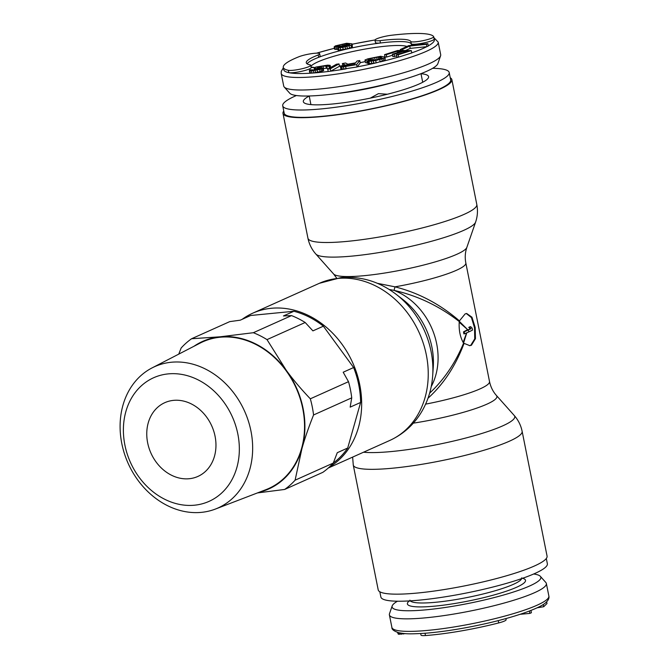 <?xml version="1.0" encoding="UTF-8"?>
<svg xmlns="http://www.w3.org/2000/svg" width="669" height="669" viewBox="0 0 669 669"><rect width="100%" height="100%" fill="white"/><g stroke="black" fill="none" stroke-linecap="round" stroke-linejoin="round"><path stroke-width="1" d="M296.409 95.525A84.888 12.836 -11.3 0 0 282.719 105.794L284.191 113.153A84.888 12.836 -11.3 0 0 323.537 116.205A84.888 12.836 -11.3 0 0 409.027 99.748A84.888 12.836 -11.3 0 0 450.672 79.887L449.2 72.52A84.888 12.836 -11.3 0 0 432.617 68.305M282.719 105.794A84.888 12.836 -11.3 0 0 322.065 108.838A84.888 12.836 -11.3 0 0 407.555 92.381A84.888 12.836 -11.3 0 0 449.2 72.52M309.212 96.052A63.873 9.659 -11.3 0 0 303.525 102.181A63.873 9.659 -11.3 0 0 332.936 103.963A63.873 9.659 -11.3 0 0 395.73 92.013A63.873 9.659 -11.3 0 0 428.603 77.186A63.873 9.659 -11.3 0 0 421.002 73.715M370.275 98.134L378.462 93.643L387.368 94.237M310.449 64.943A53.361 8.07 168.7 0 1 307.631 64.14A53.361 8.07 168.7 0 1 306.277 62.777A53.361 8.07 168.7 0 1 318.21 54.967A11.808 1.781 -11.3 0 0 319.665 53.746A11.808 1.781 -11.3 0 0 319.364 53.445A11.808 1.781 -11.3 0 0 310.541 53.804A11.808 1.781 -11.3 0 0 298.918 56.74A76.801 11.616 -11.3 0 0 283.288 67.377A76.801 11.616 -11.3 0 0 285.237 69.333A76.801 11.616 -11.3 0 0 288.347 70.312A11.808 1.781 -11.3 0 0 301.451 68.882A11.808 1.781 -11.3 0 0 310.725 65.236A11.808 1.781 -11.3 0 0 310.449 64.943M411.126 45.383A53.361 8.07 -11.3 0 0 411.335 44.003A53.361 8.07 -11.3 0 0 410.038 42.858A53.361 8.07 -11.3 0 0 380.444 43L379.975 40.65A53.361 8.07 168.7 0 1 409.57 40.508A53.361 8.07 168.7 0 1 410.858 41.654A11.808 1.781 -11.3 0 0 423.669 40.525A11.808 1.781 -11.3 0 0 433.688 36.72A11.808 1.781 -11.3 0 0 433.637 36.611A76.801 11.616 -11.3 0 0 431.957 35.306A76.801 11.616 -11.3 0 0 391.624 35.24A11.808 1.781 -11.3 0 0 374.974 40.182A11.808 1.781 -11.3 0 0 375.267 40.483A11.808 1.781 -11.3 0 0 379.975 40.65M433.688 36.72L434.156 39.07A11.808 1.781 -11.3 0 1 424.138 42.875A11.808 1.781 -11.3 0 1 411.335 44.003L410.858 41.654M374.974 40.182L375.443 42.532A11.808 1.781 -11.3 0 0 375.744 42.833A11.808 1.781 -11.3 0 0 380.444 43A53.361 8.07 168.7 0 0 318.687 57.317L318.21 54.967M307.088 63.839A53.361 8.07 -11.3 0 1 318.687 57.317A11.808 1.781 -11.3 0 0 320.133 56.096L319.665 53.746M310.725 65.236L311.194 67.586A11.808 1.781 -11.3 0 1 301.92 71.232A11.808 1.781 -11.3 0 1 288.824 72.662A76.801 11.616 168.7 0 1 285.705 71.692A76.801 11.616 168.7 0 1 283.756 69.727L283.288 67.377M385.076 57.45L385.143 60.21L376.17 62.878L375.702 60.528L383.379 58.471L384.909 57.108L380.628 56.28L367.825 58.855L364.99 59.993L366.871 61.004L373.57 59.416L368.811 60.085L367.833 59.7L369.004 59.039L376.605 57.233L380.385 57.032L382.275 58.044L380.653 58.813L367.975 61.439L375.702 60.528M367.975 61.439L368.443 63.789L376.17 62.878M340.412 66.599L340.881 68.949L342.244 69.242L357.087 66.975L360.24 62.911L359.763 60.553L357.02 61.03L355.615 62.853L347.821 64.191L345.572 63.003L342.361 63.563L344.945 64.843L340.412 66.599L343.406 66.833L356.619 64.625L359.763 60.553M339.016 63.906L339.484 66.256L330.762 71.165L328.211 71.499L327.743 69.15L330.294 68.823L339.016 63.906L336.457 64.232L327.743 69.15M313.293 70.621L313.769 72.971L311.921 73.105L311.47 70.755L319.707 69.492L323.186 68.113L317.089 67.335L322.985 66.064L328.997 66.281L330.143 65.353L327.651 65.152L316.052 67.034L314.606 67.611L314.48 68.372L320.418 68.506L315.032 69.936L309.906 69.835L309.337 70.538L311.47 70.755M438.187 42.122L440.687 54.666A80.037 12.101 168.7 0 1 440.595 55.778A80.037 12.101 168.7 0 1 368.945 81.325A80.037 12.101 168.7 0 1 285.755 88.074A80.037 12.101 168.7 0 1 284.233 87.02A80.037 12.101 168.7 0 1 283.715 86.033L281.206 73.49A80.037 12.101 168.7 0 0 283.246 75.538A80.037 12.101 168.7 0 0 369.898 68.054A80.037 12.101 168.7 0 0 438.187 42.122L433.863 37.615M284.233 87.02L289.736 93.2A75.84 11.465 -11.3 0 0 291.174 94.204A75.84 11.465 -11.3 0 0 370.007 87.798A75.84 11.465 -11.3 0 0 437.886 63.588L440.595 55.778M334.149 46.863L340.429 46.621L349.427 44.213L349.753 44.982L348.072 45.751L337.619 47.808L342.787 47.374L350.991 45.224L352.228 44.246L351.894 43.794L346.626 43.268L335.386 45.885L334.149 46.863L334.617 49.213L337.937 49.381M337.619 47.808L338.088 50.158L347.412 48.829L352.362 47.064L352.228 44.246A76.801 11.616 168.7 0 1 374.991 39.998M405.514 50.56L410.197 48.385L426.922 46.663L428.327 46.01L427.851 43.661L408.684 45.634L400.271 49.539L402.721 49.289L409.729 46.036L426.454 44.313L427.851 43.661M384.541 54.666L386.281 54.682L397.252 51.204L401.885 51.237L392.369 54.256L394.108 54.264L403.616 51.254L407.379 51.287L396.399 54.758L398.139 54.774L411.31 50.601L397.712 50.493L384.541 54.666L385.01 57.016L386.749 57.032L392.552 55.193M392.369 54.256L392.837 56.606L396.642 55.962M396.399 54.758L396.868 57.108L398.607 57.124L411.778 52.951L411.31 50.601M365.031 60.285L365.5 62.643L368.31 63.129M373.745 60.302L378.637 59.365L378.186 57.016M328.211 71.491A76.801 11.616 -11.3 0 1 313.786 72.971L322.868 70.897L323.662 70.462L323.186 68.113M323.252 68.439L327.158 68.205M326.807 66.44L327.275 68.79L328.538 68.698M309.337 70.538L309.806 72.888L311.921 73.105A76.801 11.616 -11.3 0 1 288.824 72.662L288.347 70.312M346.509 64.868L355.206 63.371L354.202 64.667L344.192 66.323L343.356 65.863L345.07 65.194L346.509 64.868L346.726 65.955M345.271 66.198L345.07 65.194M344.175 66.315L344.017 65.529M343.448 66.306L343.356 65.863M337.628 46.587L336.616 46.136L339.543 44.99L345.722 43.778L348.081 43.92L344.928 45.266L337.628 46.587M426.922 46.663L426.454 44.313M410.197 48.385L409.729 46.036M402.972 50.535L402.721 49.289M400.472 50.518L400.271 49.539M398.607 57.124L398.139 54.774M403.85 52.399L403.616 51.254M394.576 56.614L394.108 54.264M397.537 52.617L397.252 51.204M386.749 57.032L386.281 54.682M373.812 63.354L373.344 61.004M371.78 63.689L371.312 61.339M369.505 63.923L369.037 61.565M380.736 58.78L380.385 57.032M379.867 59.031L379.448 56.94M377.073 59.583L376.605 57.233M375.167 59.959L374.69 57.609M370.877 59.591L370.676 58.563M369.196 59.993L369.004 59.039M373.787 60.469L373.57 59.416M367.34 63.354L366.871 61.004M385.143 60.21L384.675 57.86M383.847 60.82L383.379 58.471M382.3 61.347L381.832 58.989M380.193 61.924L379.724 59.566M357.087 66.975L356.619 64.625M346.099 68.874L345.622 66.524M343.874 69.183L343.406 66.833M342.244 69.242L341.775 66.883M341.131 69.133L340.663 66.775M342.737 65.42L342.361 63.563M345.898 68.899A76.801 11.616 -11.3 0 1 330.77 71.165L330.294 68.823M319.983 68.782L319.899 68.355M319.247 69.083L319.096 68.322M317.123 69.609L316.897 68.481M315.634 69.844L315.367 68.497M314.798 69.952L314.48 68.372M314.564 69.969L314.179 68.021M330.586 67.544L330.143 65.353M330.177 67.778L329.792 65.846M329.382 68.221L328.997 66.281M326.38 68.196L325.912 65.846M323.453 68.414L322.985 66.064M321.505 67.636L321.237 66.281M319.782 67.703L319.556 66.591M318.118 67.786L317.959 66.992M322.868 70.897L322.391 68.547M321.705 71.357L321.237 69.007M320.183 71.851L319.707 69.492M317.558 72.411L317.089 70.061M315.517 72.754L315.049 70.404M310.399 73.122L309.931 70.772M337.996 47.725L337.845 46.997M336.632 49.506L336.164 47.156M335.177 49.464L334.709 47.114M352.362 47.064L351.894 44.706M351.459 47.574L350.991 45.224M349.544 48.252L349.076 45.902M347.412 48.829L346.943 46.479M345.614 49.247L345.145 46.897M343.256 49.723L342.787 47.374M340.672 50.091L340.203 47.742M338.874 50.208L338.405 47.859M349.77 44.94L349.644 44.313M349.594 45.082L349.427 44.213M347.362 45.96L347.178 45.049M345.212 46.496L345.037 45.617M342.954 46.964L342.787 46.144M340.554 47.256L340.429 46.621M347.838 44.229L347.738 43.769M347.119 44.547L346.96 43.719M345.957 44.957L345.722 43.778M344.426 45.383L344.15 43.995M342.98 45.718L342.687 44.263M339.81 46.337L339.543 44.99M338.531 46.496L338.305 45.358M337.343 46.571L337.184 45.776M546.314 558.506L547.359 563.733A84.888 12.836 168.7 0 1 505.705 583.594A84.888 12.836 168.7 0 1 420.224 600.051A84.888 12.836 168.7 0 1 380.87 596.999L379.825 591.772M505.881 618.591L506.115 619.728A11.808 1.781 168.7 0 1 498.723 622.923A76.801 11.616 168.7 0 1 488.671 625.373A76.801 11.616 168.7 0 1 425.476 635.55A11.808 1.781 168.7 0 1 420.977 635.04L420.676 633.551M392.185 605.93L389.483 613.749A80.037 12.101 -11.3 0 0 389.383 614.861A80.037 12.101 -11.3 0 0 485.794 607.695A80.037 12.101 -11.3 0 0 546.356 583.493A80.037 12.101 -11.3 0 0 545.845 582.507L540.343 576.327A75.84 11.465 168.7 0 1 483.444 600.193A75.84 11.465 168.7 0 1 392.185 605.93A75.84 11.465 168.7 0 1 397.453 601.214M533.67 573.994A75.84 11.465 168.7 0 1 540.343 576.327M530.943 610.429L531.403 612.737L529.881 613.398L520.173 614.293M546.648 601.816L546.991 603.513L543.713 606.724L537.048 607.812M405.565 633.635L398.323 634.204L397.495 632.364M529.898 610.839L529.405 611.048L529.881 613.398M543.261 604.467L543.713 606.724M397.98 632.506L398.323 634.204M398.967 632.757L399.284 634.354M400.948 633.142L401.183 634.296M403.215 633.434L403.323 634.02M242.136 319.339A86.1 70.947 65.8 0 1 252.731 313.184A86.1 70.947 65.8 0 1 271.279 308.284A86.1 70.947 65.8 0 1 355.515 369.681A86.1 70.947 65.8 0 1 329.207 467.179M352.638 457.103L353.265 465.047L378.211 589.874A86.1 13.02 -11.3 0 0 418.125 592.968A86.1 13.02 -11.3 0 0 504.827 576.268A86.1 13.02 -11.3 0 0 547.075 556.131L522.129 431.304C520.883 425.292 518.249 420.015 514.227 415.474A81.769 12.368 -11.3 0 1 477.666 434.725A81.769 12.368 -11.3 0 1 392.285 451.458A81.769 12.368 -11.3 0 1 363.543 452.219M459.436 320.877L465.156 313.886L466.661 313.477L471.946 317.19L475.174 327.4L475.458 338.673L471.419 345.237L469.805 345.656L463.575 343.164C460.138 337.226 458.7 330.026 459.252 321.555L459.436 320.877C440.068 304.178 418.585 292.83 394.994 286.834L394.049 290.371L389.199 289.476M427.993 398.247C443.555 384.198 455.547 365.976 463.977 343.582M469.462 345.681L470.742 345.304L474.747 338.865L474.53 327.793L471.436 317.583L466.318 313.527M336.691 278.145L333.622 274.006A68.205 10.311 -11.3 0 0 364.797 275.62A68.205 10.311 -11.3 0 0 466.853 247.388C465.147 252.313 464.796 257.498 465.825 262.959A63.873 9.659 -11.3 0 1 394.994 286.834L377.349 283.313M450.245 77.755A86.1 13.02 168.7 0 1 451.868 79.653A86.1 13.02 168.7 0 1 409.62 99.79A86.1 13.02 168.7 0 1 322.91 116.49A86.1 13.02 168.7 0 1 282.995 113.395A86.1 13.02 168.7 0 1 283.765 111.021M459.252 321.555C439.533 306.176 417.791 295.782 394.049 290.371A63.873 52.625 65.8 0 1 431.221 386.59M464.579 333.789L468.76 331.916A63.873 9.659 168.7 0 0 472.506 330.085L472.122 328.119A108.069 44.723 -168.3 0 0 470.7 326.698A63.873 9.659 168.7 0 1 469.429 327.325A108.57 44.932 -168.3 0 1 470.934 328.738A63.873 9.659 168.7 0 1 468.367 329.951L464.186 331.832L464.579 333.789L463.868 333.856A63.062 51.956 -114.2 0 0 463.508 331.891L467.614 329.625L459.185 322.207M463.132 342.486L466.619 332.878M464.186 331.832L463.508 331.891M470.934 328.738L470.257 328.805A63.062 9.533 -11.3 0 1 467.48 330.118M463.55 343.138L466.795 332.794M467.614 329.625L459.294 321.312M469.429 327.325L468.76 327.392A107.191 44.363 11.7 0 1 470.257 328.805M468.76 327.392A63.062 9.533 -11.3 0 0 470.023 326.765L470.7 326.698M429.632 393.163C444.007 379.733 455.321 363.066 463.575 343.164M173.539 400.363A40.424 33.308 -114.2 0 0 164.825 402.663A40.424 33.308 -114.2 0 0 149.02 448.088A40.424 33.308 -114.2 0 0 189.193 478.728A40.424 33.308 -114.2 0 0 197.907 476.428A40.424 33.308 -114.2 0 0 213.704 431.012A40.424 33.308 -114.2 0 0 173.539 400.363M168.245 373.887A67.736 55.811 65.8 0 1 237.838 434.03A67.736 55.811 65.8 0 1 194.487 505.204A67.736 55.811 65.8 0 1 124.894 445.061A67.736 55.811 65.8 0 1 168.245 373.887M171.381 362.238A77.437 63.806 65.8 0 1 248.851 422.616A77.437 63.806 65.8 0 1 215.385 509.067A77.437 63.806 65.8 0 1 201.377 512.362A77.437 63.806 65.8 0 1 124.978 455.321A77.437 63.806 65.8 0 1 152.08 367.9A77.437 63.806 65.8 0 1 171.381 362.238M215.385 509.067L265.827 489.708A80.414 66.256 -114.2 0 0 300.59 399.937A80.414 66.256 -114.2 0 0 220.134 337.226A80.414 66.256 -114.2 0 0 200.09 343.113L152.08 367.9M310.324 398.808A88.935 73.272 -114.2 0 1 312.264 406.861A88.935 73.272 -114.2 0 1 313.56 414.972C308.618 427.366 304.738 438.596 301.911 448.665A80.849 66.616 -114.2 0 0 303.116 408.6A80.849 66.616 -114.2 0 0 286.257 370.292C292.922 379.457 300.941 388.965 310.324 398.808L348.507 381.681L343.189 372.223L353.633 367.54A84.888 69.944 65.8 0 1 360.616 402.454L347.713 448.013L337.268 452.704L333.279 463.065A88.935 73.272 65.8 0 1 322.851 472.331L284.668 489.449L257.481 492.919M313.56 414.972L351.735 397.846A88.935 73.272 -114.2 0 0 350.447 389.734A88.935 73.272 -114.2 0 0 348.507 381.681M351.735 397.846L350.163 407.137L360.616 402.454M293.883 311.269L250.716 315.484L240.271 320.175L229.751 321.622L191.568 338.748L220.051 336.808L253.35 332.71L291.533 315.592L283.43 315.96L293.883 311.269A84.888 69.944 65.8 0 1 323.37 326.188L312.925 330.879L305.189 322.5A88.935 73.272 -114.2 0 0 291.533 315.592M178.748 354.127L181.148 348.005A88.935 73.272 -114.2 0 1 191.568 338.748M259.421 492.175A80.849 66.616 65.8 0 0 301.911 448.665L295.096 480.191L333.279 463.065M347.713 448.013A84.888 69.944 65.8 0 1 333.296 463.023M353.633 367.54L323.37 326.188M305.189 322.5L267.006 339.618A88.935 73.272 -114.2 0 0 253.35 332.71M295.096 480.191A88.935 73.272 65.8 0 1 284.668 489.449M267.006 339.618L286.257 370.292A80.849 66.616 65.8 0 0 220.051 336.808A80.849 66.616 65.8 0 0 193.985 346.258M394.835 81.919A56.999 8.622 168.7 0 1 336.524 93.576M311.144 67.335A53.361 8.07 -11.3 0 0 314.53 67.686M330.503 67.143A53.361 8.07 -11.3 0 0 331.464 67.051M339.459 66.122A53.361 8.07 -11.3 0 0 341.516 65.846M360.19 62.677A53.361 8.07 -11.3 0 0 365.299 61.623M384.432 56.924A53.361 8.07 -11.3 0 0 384.959 56.773M428.294 45.852A76.801 11.616 -11.3 0 0 434.139 39.019M411.761 52.859A76.801 11.616 -11.3 0 0 426.747 46.679M380.276 61.899A76.801 11.616 -11.3 0 0 398.323 57.124M357.162 66.883A76.801 11.616 -11.3 0 0 375.911 62.928M316.646 53.169A76.801 11.616 168.7 0 1 334.433 48.293M406.936 46.445A50.125 7.576 -11.3 0 0 355.983 50.827A50.125 7.576 -11.3 0 0 310.934 66.315M410.306 600.854A56.999 8.622 -11.3 0 0 478.603 595.05A56.999 8.622 -11.3 0 0 521.661 578.601M409.311 600.913A60.235 9.107 -11.3 0 0 479.949 598.529A60.235 9.107 -11.3 0 0 522.598 578.275M498.263 620.615L498.723 622.923M488.303 620.23A80.037 12.101 -11.3 0 0 548.864 596.029C549.383 598.094 548.379 600.269 545.845 602.56C540.978 607.536 518.793 615.998 488.311 623.04C465.766 628.191 445.036 631.578 426.12 633.175C406.735 634.438 404.477 633.652 398.883 632.74C393.966 631.185 391.633 629.404 391.892 627.397A80.037 12.101 -11.3 0 0 488.303 620.23M425.024 633.259L425.476 635.55M432.692 375.535L433.261 367.197A68.205 56.196 -114.2 0 0 402.939 299.578L396.332 294.46C379.599 281.641 361.151 276.021 340.989 277.585L319.314 283.322A86.1 70.947 -114.2 0 1 337.862 278.429A86.1 70.947 -114.2 0 1 423.427 343.707A86.1 70.947 -114.2 0 1 389.776 440.453C403.382 434.206 414.069 424.539 421.821 411.46C428.168 400.522 431.798 388.547 432.692 375.535A81.769 67.377 -114.2 0 0 396.332 294.46M353.265 465.047A86.1 13.02 -11.3 0 0 393.18 468.141A86.1 13.02 -11.3 0 0 479.89 451.441A86.1 13.02 -11.3 0 0 522.129 431.304M425.609 404.135A63.873 9.659 -11.3 0 0 489.516 381.531C490.67 386.966 492.986 391.624 496.457 395.513A68.205 10.311 168.7 0 1 413.308 423.159M353.224 255.984A81.769 12.368 -11.3 0 0 475.592 222.133C477.566 216.388 477.967 210.509 476.805 204.48A86.1 13.02 -11.3 0 1 434.566 224.617A86.1 13.02 -11.3 0 1 347.855 241.317A86.1 13.02 -11.3 0 1 307.941 238.223C309.187 244.235 311.821 249.512 315.852 254.053A81.769 12.368 -11.3 0 0 353.224 255.984M468.76 331.916L468.367 329.951M422.708 82.262L420.985 73.649M384.951 56.723L384.357 56.898M365.291 61.59L360.181 62.643M341.717 65.779L339.451 66.08M331.581 66.984L330.494 67.084M314.756 67.552L311.077 67.034M375.008 39.956L352.187 44.187M334.425 48.252L316.445 53.169M283.363 67.77L281.231 71.407L281.206 73.49M310.918 104.598L309.203 95.985M521.728 577.815L521.879 578.526M546.356 583.493L548.864 596.029M389.383 614.861L391.892 627.397M409.854 601.13L409.946 600.16M328.262 468.032L389.776 440.453M496.457 395.513L514.227 415.474M465.825 262.959L489.516 381.531M466.853 247.388L475.592 222.133M451.868 79.653L476.805 204.48M282.995 113.395L307.941 238.223M333.622 274.006L315.852 254.053M252.731 313.184L319.314 283.322"/></g></svg>
